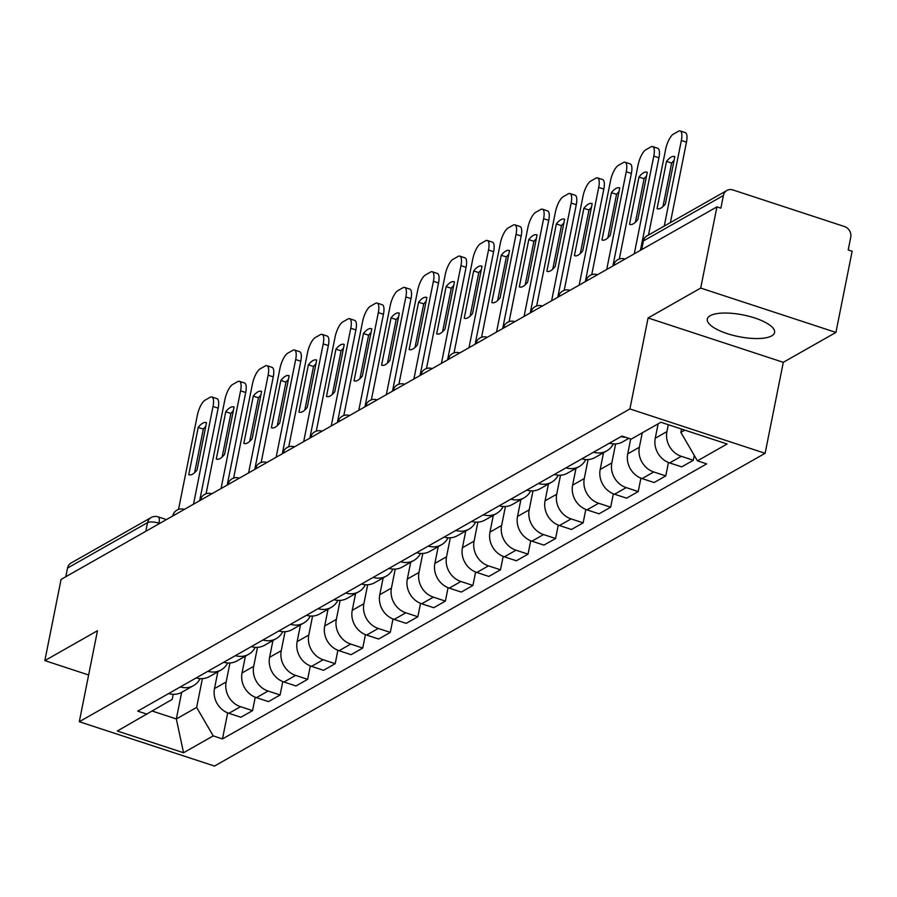 <?xml version="1.0" encoding="UTF-8"?>
<svg xmlns="http://www.w3.org/2000/svg" width="897" height="897" viewBox="0 0 897 897"><rect width="100%" height="100%" fill="white"/><g stroke="black" fill="none" stroke-linecap="round" stroke-linejoin="round"><path stroke-width="1.35" d="M710.2 315.71A34.288 11.067 -168.7 0 0 707.318 319.074A34.288 11.067 -168.7 0 0 732.849 335.276A34.288 11.067 -168.7 0 0 771.689 335.882A34.288 11.067 -168.7 0 0 774.571 332.507A34.288 11.067 -168.7 0 0 749.04 316.305A34.288 11.067 -168.7 0 0 710.2 315.71M835.926 332.417L700.703 288.072L716.927 206.871L61.074 579.428L44.85 660.618L97.47 630.726L79.295 721.715L214.518 766.06L765.119 453.299L783.305 362.31L835.926 332.417L852.15 251.227L848.203 249.938L850.737 237.29A8.791 7.793 60.4 0 0 844.481 226.537L732.916 189.951A8.791 7.793 60.4 0 0 726.94 190.467A8.791 7.793 60.4 0 0 723.397 195.524L643.407 240.957A8.791 2.837 -168.7 0 0 642.667 241.82L641.041 249.983M700.703 288.072L648.083 317.964L629.907 408.942L79.295 721.715M716.927 206.871L720.874 208.171L723.397 195.524M44.85 660.618L88.635 674.981M65.817 576.737L67.544 568.07A8.791 7.793 -119.6 0 1 71.087 563.013L151.077 517.58A8.791 7.793 60.4 0 0 147.534 522.637L67.544 568.07M217.848 671.797L214.495 688.593A20.216 17.929 60.4 0 0 228.881 713.306L240.901 717.252L252.562 710.637L240.531 706.69A20.216 17.929 -119.6 0 1 226.145 681.978L229.946 662.995M168.67 693.549A20.216 17.929 60.4 0 0 181.9 692.215L193.561 685.588A20.216 17.929 -119.6 0 1 180.319 686.934M255.241 697.227L252.562 710.637M200.109 678.625A20.216 17.929 -119.6 0 1 193.561 685.588M245.397 656.144L242.044 672.952A20.216 17.929 60.4 0 0 256.43 697.664L268.45 701.611L280.111 694.984L268.08 691.038A20.216 17.929 -119.6 0 1 253.694 666.325L257.495 647.342M196.208 677.908A20.216 17.929 60.4 0 0 209.45 676.562L221.111 669.947A20.216 17.929 -119.6 0 1 207.869 671.281M282.779 681.574L280.111 694.984M227.659 662.973A20.216 17.929 -119.6 0 1 221.111 669.947M272.946 640.492L269.593 657.299A20.216 17.929 60.4 0 0 283.979 682.012L295.999 685.958L307.649 679.332L295.629 675.396A20.216 17.929 -119.6 0 1 281.243 650.673L285.044 631.69M223.757 662.255A20.216 17.929 60.4 0 0 236.999 660.921L248.66 654.294A20.216 17.929 -119.6 0 1 235.418 655.64M310.328 665.933L307.649 679.332M255.208 647.331A20.216 17.929 -119.6 0 1 248.66 654.294M300.495 624.85L297.142 641.647A20.216 17.929 60.4 0 0 311.528 666.37L323.548 670.306L335.198 663.69L323.178 659.744A20.216 17.929 -119.6 0 1 308.792 635.031L312.582 616.048M251.306 646.602A20.216 17.929 60.4 0 0 264.548 645.268L276.209 638.642A20.216 17.929 -119.6 0 1 262.967 639.987M337.877 650.28L335.198 663.69M282.757 631.679A20.216 17.929 -119.6 0 1 276.209 638.642M328.044 609.198L324.692 626.005A20.216 17.929 60.4 0 0 339.066 650.717L351.097 654.664L362.747 648.038L350.727 644.091A20.216 17.929 -119.6 0 1 336.341 619.379L340.131 600.396M278.855 630.961A20.216 17.929 60.4 0 0 292.097 629.616L303.758 623A20.216 17.929 -119.6 0 1 290.516 624.334M365.427 634.639L362.747 648.038M310.306 616.026A20.216 17.929 -119.6 0 1 303.758 623M355.593 593.556L352.229 610.352A20.216 17.929 60.4 0 0 366.615 635.065L378.646 639.012L390.296 632.396L378.276 628.449A20.216 17.929 -119.6 0 1 363.89 603.737L367.68 584.743M306.404 615.308A20.216 17.929 60.4 0 0 319.646 613.974L331.296 607.347A20.216 17.929 -119.6 0 1 318.065 608.693M392.976 618.986L390.296 632.396M337.855 600.385A20.216 17.929 -119.6 0 1 331.296 607.347M383.142 577.903L379.779 594.7A20.216 17.929 60.4 0 0 394.164 619.423L406.195 623.359L417.845 616.744L405.825 612.797A20.216 17.929 -119.6 0 1 391.44 588.084L395.229 569.102M333.953 599.667A20.216 17.929 60.4 0 0 347.195 598.321L358.845 591.706A20.216 17.929 -119.6 0 1 345.603 593.04M420.525 603.333L417.845 616.744M365.404 584.732A20.216 17.929 -119.6 0 1 358.845 591.706M410.691 562.251L407.328 579.058A20.216 17.929 60.4 0 0 421.713 603.771L433.744 607.718L445.394 601.091L433.374 597.155A20.216 17.929 -119.6 0 1 418.989 572.432L422.779 553.449M361.502 584.014A20.216 17.929 60.4 0 0 374.744 582.669L386.394 576.053A20.216 17.929 -119.6 0 1 373.152 577.399M448.074 587.692L445.394 601.091M392.953 569.079A20.216 17.929 -119.6 0 1 386.394 576.053M438.241 546.609L434.877 563.406A20.216 17.929 60.4 0 0 449.262 588.118L461.282 592.065L472.943 585.449L460.923 581.503A20.216 17.929 -119.6 0 1 446.538 556.79L450.328 537.808M389.051 568.362A20.216 17.929 60.4 0 0 402.293 567.027L413.943 560.401A20.216 17.929 -119.6 0 1 400.701 561.746M475.623 572.039L472.943 585.449M420.502 553.438A20.216 17.929 -119.6 0 1 413.943 560.401M465.79 530.957L462.426 547.753A20.216 17.929 60.4 0 0 476.812 572.477L488.831 576.423L500.492 569.797L488.461 565.85A20.216 17.929 -119.6 0 1 474.087 541.138L477.877 522.155M416.6 552.72A20.216 17.929 60.4 0 0 429.842 551.375L441.492 544.759A20.216 17.929 -119.6 0 1 428.25 546.094M503.172 556.387L500.492 569.797M448.04 537.785A20.216 17.929 -119.6 0 1 441.492 544.759M493.328 515.304L489.975 532.112A20.216 17.929 60.4 0 0 504.361 556.824L516.38 560.771L528.041 554.144L516.01 550.209A20.216 17.929 -119.6 0 1 501.625 525.485L505.426 506.502M444.15 537.068A20.216 17.929 60.4 0 0 457.392 535.722L469.041 529.107A20.216 17.929 -119.6 0 1 455.799 530.452M530.721 540.745L528.041 554.144M475.589 522.144A20.216 17.929 -119.6 0 1 469.041 529.107M520.877 499.663L517.524 516.459A20.216 17.929 60.4 0 0 531.91 541.183L543.93 545.118L555.591 538.503L543.56 534.556A20.216 17.929 -119.6 0 1 529.174 509.844L532.975 490.861M471.699 521.415A20.216 17.929 60.4 0 0 484.929 520.081L496.59 513.454A20.216 17.929 -119.6 0 1 483.348 514.8M558.27 525.093L555.591 538.503M503.139 506.491A20.216 17.929 -119.6 0 1 496.59 513.454M548.426 484.01L545.073 500.818A20.216 17.929 60.4 0 0 559.459 525.53L571.479 529.477L583.14 522.85L571.109 518.903A20.216 17.929 -119.6 0 1 556.723 494.191L560.524 475.208M499.237 505.773A20.216 17.929 60.4 0 0 512.479 504.428L524.14 497.813A20.216 17.929 -119.6 0 1 510.898 499.147M585.808 509.451L583.14 522.85M530.688 490.838A20.216 17.929 -119.6 0 1 524.14 497.813M575.975 468.369L572.622 485.165A20.216 17.929 60.4 0 0 587.008 509.877L599.028 513.824L610.678 507.209L598.658 503.262A20.216 17.929 -119.6 0 1 584.272 478.55L588.073 459.556M526.786 490.121A20.216 17.929 60.4 0 0 540.028 488.787L551.689 482.16A20.216 17.929 -119.6 0 1 538.447 483.505M613.357 493.798L610.678 507.209M558.237 475.197A20.216 17.929 -119.6 0 1 551.689 482.16M603.524 452.716L600.171 469.512A20.216 17.929 60.4 0 0 614.557 494.236L626.577 498.171L638.227 491.556L626.207 487.609A20.216 17.929 -119.6 0 1 611.821 462.897L615.611 443.914M554.335 474.479A20.216 17.929 60.4 0 0 567.577 473.134L579.238 466.518A20.216 17.929 -119.6 0 1 565.996 467.853M640.907 478.146L638.227 491.556M585.786 459.544A20.216 17.929 -119.6 0 1 579.238 466.518M630.692 438.947L627.721 453.871A20.216 17.929 60.4 0 0 642.095 478.583L654.126 482.53L665.776 475.903L653.756 471.968A20.216 17.929 -119.6 0 1 639.37 447.244L642.252 432.836M581.884 458.827A20.216 17.929 60.4 0 0 595.126 457.481L606.787 450.866A20.216 17.929 -119.6 0 1 593.545 452.2M668.456 462.504L665.776 475.903M613.335 443.892A20.216 17.929 -119.6 0 1 606.787 450.866M658.14 423.81L655.259 438.218A20.216 17.929 60.4 0 0 669.644 462.93L681.675 466.877L693.325 460.262L681.305 456.315A20.216 17.929 -119.6 0 1 666.919 431.603L668.299 424.696M609.433 443.174A20.216 17.929 60.4 0 0 622.675 441.84L628.831 438.341M694.289 455.441L693.325 460.262M625.702 437.31A20.216 17.929 -119.6 0 1 621.094 436.559M181.654 692.349L176.339 718.946L196.645 707.419L202.397 678.637M173.222 694.312L172.202 699.402L117.316 731.021L183.549 752.74L176.339 718.946L152.288 711.063M196.645 707.419L213.217 735.888L222.478 738.926L706.69 463.884L697.429 460.845L727.097 443.993L660.865 422.263L631.196 439.115L621.935 436.077L137.723 711.13L146.985 714.169M213.217 735.888L183.549 752.74M765.119 453.299L629.907 408.942M783.305 362.31L648.083 317.964M681.518 429.035L680.857 432.365L684.803 430.123M227.692 712.88L222.478 738.926M697.429 460.845L680.857 432.365M194.627 472.618L203.327 429.091A27.471 9.082 108.2 0 1 205.749 426.434M193.505 504.204L213.026 406.487A13.186 4.362 -71.8 0 0 211.838 396.956L216.962 398.638A13.186 4.362 108.2 0 1 218.15 408.157L199.661 500.705M198.203 427.409L188.762 474.67A27.471 9.082 108.2 0 0 189.065 474.793A27.471 9.082 108.2 0 0 197.06 469.961L206.501 422.7A27.471 9.082 108.2 0 0 206.187 422.577A27.471 9.082 108.2 0 0 198.203 427.409L203.327 429.091M211.838 396.956A13.186 4.362 -71.8 0 0 210.178 397.248L205.054 400.163A13.186 4.362 -71.8 0 0 197.318 415.412L178.525 509.395M188.762 474.67L189.39 474.872M222.176 456.965L230.877 413.45A27.471 9.082 108.2 0 1 233.298 410.781M221.054 488.551L240.575 390.834A13.186 4.362 -71.8 0 0 239.387 381.315L244.511 382.997A13.186 4.362 108.2 0 1 245.7 392.516L227.21 485.053M225.752 411.768L216.312 459.017A27.471 9.082 108.2 0 0 216.614 459.141A27.471 9.082 108.2 0 0 224.609 454.308L234.05 407.047A27.471 9.082 108.2 0 0 233.736 406.935A27.471 9.082 108.2 0 0 225.752 411.768L230.877 413.45M239.387 381.315A13.186 4.362 -71.8 0 0 237.727 381.606L232.603 384.51A13.186 4.362 -71.8 0 0 224.855 399.759L206.075 493.754M216.312 459.017L216.939 459.23M249.725 441.324L258.426 397.797A27.471 9.082 108.2 0 1 260.848 395.14M248.592 472.91L268.125 375.181A13.186 4.362 -71.8 0 0 266.936 365.662L272.06 367.344A13.186 4.362 108.2 0 1 273.249 376.863L254.759 469.411M253.302 396.115L243.849 443.376A27.471 9.082 108.2 0 0 244.163 443.499A27.471 9.082 108.2 0 0 252.158 438.655L261.599 391.406A27.471 9.082 108.2 0 0 261.285 391.283A27.471 9.082 108.2 0 0 253.302 396.115L258.426 397.797M266.936 365.662A13.186 4.362 -71.8 0 0 265.277 365.954L260.152 368.858A13.186 4.362 -71.8 0 0 252.405 384.107L233.624 478.101M243.849 443.376L244.477 443.578M277.274 425.671L285.975 382.144A27.471 9.082 108.2 0 1 288.397 379.487M276.141 457.257L295.674 359.54A13.186 4.362 -71.8 0 0 294.485 350.009L299.609 351.691A13.186 4.362 108.2 0 1 300.798 361.222L282.308 453.759M280.851 380.463L271.399 427.723A27.471 9.082 108.2 0 0 271.713 427.847A27.471 9.082 108.2 0 0 279.707 423.014L289.148 375.753A27.471 9.082 108.2 0 0 288.834 375.63A27.471 9.082 108.2 0 0 280.851 380.463L285.975 382.144M294.485 350.009A13.186 4.362 -71.8 0 0 292.826 350.301L287.702 353.216A13.186 4.362 -71.8 0 0 279.954 368.465L261.173 462.46M271.399 427.723L272.026 427.936M304.823 410.019L313.513 366.503A27.471 9.082 108.2 0 1 315.946 363.846M303.691 441.616L323.223 343.887A13.186 4.362 -71.8 0 0 322.034 334.368L327.158 336.05A13.186 4.362 108.2 0 1 328.347 345.569L309.857 438.106M308.389 364.821L298.948 412.082A27.471 9.082 108.2 0 0 299.262 412.194A27.471 9.082 108.2 0 0 307.245 407.361L316.697 360.101A27.471 9.082 108.2 0 0 316.383 359.989A27.471 9.082 108.2 0 0 308.389 364.821L313.513 366.503M322.034 334.368A13.186 4.362 -71.8 0 0 320.364 334.659L315.251 337.564A13.186 4.362 -71.8 0 0 307.503 352.813L288.722 446.807M298.948 412.082L299.576 412.284M332.372 394.377L341.062 350.85A27.471 9.082 108.2 0 1 343.495 348.193M331.24 425.963L350.772 328.235A13.186 4.362 -71.8 0 0 349.583 318.715L354.707 320.397A13.186 4.362 108.2 0 1 355.896 329.917L337.407 422.465M335.938 349.168L326.497 396.429A27.471 9.082 108.2 0 0 326.811 396.552A27.471 9.082 108.2 0 0 334.794 391.709L344.246 344.459A27.471 9.082 108.2 0 0 343.932 344.336A27.471 9.082 108.2 0 0 335.938 349.168L341.062 350.85M349.583 318.715A13.186 4.362 -71.8 0 0 347.913 319.007L342.8 321.922A13.186 4.362 -71.8 0 0 335.052 337.171L316.271 431.154M326.497 396.429L327.125 396.631M359.921 378.725L368.611 335.209A27.471 9.082 108.2 0 1 371.044 332.54M358.789 410.31L378.321 312.593A13.186 4.362 -71.8 0 0 377.132 303.074L382.257 304.745A13.186 4.362 108.2 0 1 383.445 314.275L364.956 406.812M363.487 333.527L354.046 380.777A27.471 9.082 108.2 0 0 354.36 380.9A27.471 9.082 108.2 0 0 362.343 376.067L371.784 328.807A27.471 9.082 108.2 0 0 371.481 328.683A27.471 9.082 108.2 0 0 363.487 333.527L368.611 335.209M377.132 303.074A13.186 4.362 -71.8 0 0 375.462 303.354L370.349 306.269A13.186 4.362 -71.8 0 0 362.601 321.518L343.82 415.513M354.046 380.777L354.674 380.99M387.47 363.072L396.16 319.556A27.471 9.082 108.2 0 1 398.593 316.899M386.338 394.669L405.87 296.941A13.186 4.362 -71.8 0 0 404.682 287.421L409.806 289.103A13.186 4.362 108.2 0 1 410.994 298.623L392.494 391.17M391.036 317.874L381.595 365.135A27.471 9.082 108.2 0 0 381.898 365.247A27.471 9.082 108.2 0 0 389.892 360.415L399.333 313.154A27.471 9.082 108.2 0 0 399.03 313.042A27.471 9.082 108.2 0 0 391.036 317.874L396.16 319.556M404.682 287.421A13.186 4.362 -71.8 0 0 403.011 287.713L397.887 290.617A13.186 4.362 -71.8 0 0 390.15 305.866L371.369 399.86M381.595 365.135L382.223 365.337M415.019 347.431L423.709 303.904A27.471 9.082 108.2 0 1 426.142 301.246M413.887 379.016L433.408 281.288A13.186 4.362 -71.8 0 0 432.231 271.769L437.355 273.45A13.186 4.362 108.2 0 1 438.543 282.97L420.043 375.518M418.585 302.222L409.144 349.482A27.471 9.082 108.2 0 0 409.447 349.606A27.471 9.082 108.2 0 0 417.441 344.773L426.882 297.512A27.471 9.082 108.2 0 0 426.58 297.389A27.471 9.082 108.2 0 0 418.585 302.222L423.709 303.904M432.231 271.769A13.186 4.362 -71.8 0 0 430.56 272.06L425.436 274.975A13.186 4.362 -71.8 0 0 417.699 290.224L398.918 384.208M409.144 349.482L409.772 349.684M442.557 331.778L451.258 288.262A27.471 9.082 108.2 0 1 453.691 285.594M441.436 363.363L460.957 265.647A13.186 4.362 -71.8 0 0 459.769 256.127L464.904 257.809A13.186 4.362 108.2 0 1 466.081 267.328L447.592 359.865M446.134 286.58L436.693 333.83A27.471 9.082 108.2 0 0 436.996 333.953A27.471 9.082 108.2 0 0 444.99 329.121L454.431 281.86A27.471 9.082 108.2 0 0 454.129 281.748A27.471 9.082 108.2 0 0 446.134 286.58L451.258 288.262M459.769 256.127A13.186 4.362 -71.8 0 0 458.109 256.419L452.985 259.323A13.186 4.362 -71.8 0 0 445.248 274.572L426.467 368.566M436.693 333.83L437.321 334.043M470.106 316.136L478.807 272.61A27.471 9.082 108.2 0 1 481.24 269.952M468.985 347.722L488.506 249.994A13.186 4.362 -71.8 0 0 487.318 240.474L492.442 242.156A13.186 4.362 108.2 0 1 493.63 251.676L475.141 344.224M473.683 270.928L464.242 318.188A27.471 9.082 108.2 0 0 464.545 318.312A27.471 9.082 108.2 0 0 472.54 313.468L481.981 266.218A27.471 9.082 108.2 0 0 481.678 266.095A27.471 9.082 108.2 0 0 473.683 270.928L478.807 272.61M487.318 240.474A13.186 4.362 -71.8 0 0 485.658 240.766L480.534 243.67A13.186 4.362 -71.8 0 0 472.797 258.919L454.017 352.913M464.242 318.188L464.87 318.39M497.656 300.484L506.357 256.957A27.471 9.082 108.2 0 1 508.778 254.3M496.534 332.069L516.055 234.352A13.186 4.362 -71.8 0 0 514.867 224.822L519.991 226.504A13.186 4.362 108.2 0 1 521.179 236.034L502.69 328.571M501.232 255.275L491.791 302.536A27.471 9.082 108.2 0 0 492.094 302.659A27.471 9.082 108.2 0 0 500.089 297.826L509.53 250.566A27.471 9.082 108.2 0 0 509.216 250.442A27.471 9.082 108.2 0 0 501.232 255.275L506.357 256.957M514.867 224.822A13.186 4.362 -71.8 0 0 513.207 225.113L508.083 228.029A13.186 4.362 -71.8 0 0 500.335 243.278L481.554 337.272M491.791 302.536L492.419 302.749M525.205 284.831L533.906 241.315A27.471 9.082 108.2 0 1 536.328 238.658M524.083 316.428L543.604 218.7A13.186 4.362 -71.8 0 0 542.416 209.18L547.54 210.862A13.186 4.362 108.2 0 1 548.729 220.382L530.239 312.918M528.782 239.634L519.329 286.894A27.471 9.082 108.2 0 0 519.643 287.006A27.471 9.082 108.2 0 0 527.638 282.174L537.079 234.913A27.471 9.082 108.2 0 0 536.765 234.801A27.471 9.082 108.2 0 0 528.782 239.634L533.906 241.315M542.416 209.18A13.186 4.362 -71.8 0 0 540.756 209.472L535.632 212.376A13.186 4.362 -71.8 0 0 527.885 227.625L509.104 321.619M519.329 286.894L519.968 287.096M552.754 269.19L561.455 225.663A27.471 9.082 108.2 0 1 563.877 223.005M551.621 300.775L571.154 203.047A13.186 4.362 -71.8 0 0 569.965 193.528L575.089 195.21A13.186 4.362 108.2 0 1 576.278 204.729L557.788 297.277M556.331 223.981L546.878 271.242A27.471 9.082 108.2 0 0 547.192 271.365A27.471 9.082 108.2 0 0 555.187 266.521L564.628 219.272A27.471 9.082 108.2 0 0 564.314 219.148A27.471 9.082 108.2 0 0 556.331 223.981L561.455 225.663M569.965 193.528A13.186 4.362 -71.8 0 0 568.306 193.819L563.181 196.735A13.186 4.362 -71.8 0 0 555.434 211.984L536.653 305.967M546.878 271.242L547.506 271.443M580.303 253.537L589.004 210.01A27.471 9.082 108.2 0 1 591.426 207.353M579.17 285.123L598.703 187.406A13.186 4.362 -71.8 0 0 597.514 177.875L602.638 179.557A13.186 4.362 108.2 0 1 603.827 189.088L585.337 281.624M583.869 208.339L574.428 255.589A27.471 9.082 108.2 0 0 574.742 255.712A27.471 9.082 108.2 0 0 582.736 250.88L592.177 203.619A27.471 9.082 108.2 0 0 591.863 203.496A27.471 9.082 108.2 0 0 583.869 208.339L589.004 210.01M597.514 177.875A13.186 4.362 -71.8 0 0 595.855 178.167L590.731 181.082A13.186 4.362 -71.8 0 0 582.983 196.331L564.202 290.325M574.428 255.589L575.055 255.802M607.852 237.884L616.542 194.369A27.471 9.082 108.2 0 1 618.975 191.711M606.72 269.481L626.252 171.753A13.186 4.362 -71.8 0 0 625.063 162.234L630.187 163.916A13.186 4.362 108.2 0 1 631.376 173.435L612.886 265.983M611.418 192.687L601.977 239.948A27.471 9.082 108.2 0 0 602.291 240.06A27.471 9.082 108.2 0 0 610.274 235.227L619.726 187.966A27.471 9.082 108.2 0 0 619.412 187.854A27.471 9.082 108.2 0 0 611.418 192.687L616.542 194.369M625.063 162.234A13.186 4.362 -71.8 0 0 623.393 162.525L618.28 165.429A13.186 4.362 -71.8 0 0 610.532 180.678L591.751 274.673M601.977 239.948L602.605 240.149M635.401 222.243L644.091 178.716A27.471 9.082 108.2 0 1 646.524 176.059M634.269 253.829L653.801 156.1A13.186 4.362 -71.8 0 0 652.612 146.581L657.736 148.263A13.186 4.362 108.2 0 1 658.925 157.782L640.436 250.33M638.967 177.034L629.526 224.295A27.471 9.082 108.2 0 0 629.84 224.418A27.471 9.082 108.2 0 0 637.823 219.586L647.275 172.325A27.471 9.082 108.2 0 0 646.961 172.202A27.471 9.082 108.2 0 0 638.967 177.034L644.091 178.716M652.612 146.581A13.186 4.362 -71.8 0 0 650.942 146.873L645.829 149.788A13.186 4.362 -71.8 0 0 638.081 165.037L619.3 259.02M629.526 224.295L630.154 224.497M662.95 206.59L671.64 163.075A27.471 9.082 108.2 0 1 674.073 160.406M664.24 226.078L681.35 140.459A13.186 4.362 -71.8 0 0 680.161 130.94L685.286 132.621A13.186 4.362 108.2 0 1 686.474 142.141L670.395 222.579M666.516 161.393L657.075 208.642A27.471 9.082 108.2 0 0 657.389 208.766A27.471 9.082 108.2 0 0 665.372 203.933L674.813 156.672A27.471 9.082 108.2 0 0 674.51 156.549A27.471 9.082 108.2 0 0 666.516 161.393L671.64 163.075M680.161 130.94A13.186 4.362 -71.8 0 0 678.491 131.231L673.378 134.135A13.186 4.362 -71.8 0 0 665.63 149.384L648.52 235.003M657.075 208.642L657.703 208.855M615.959 264.234A8.791 2.837 -168.7 0 0 614.221 264.772A8.791 2.837 -168.7 0 0 613.492 265.635L613.492 265.635A8.791 8.791 0 0 1 624.85 258.998A8.791 2.904 -71.8 0 1 625.03 259.076L624.85 258.998M588.41 279.875A8.791 2.837 -168.7 0 0 586.683 280.413A8.791 2.837 -168.7 0 0 585.943 281.277L585.943 281.277A8.791 8.791 0 0 1 597.301 274.65A8.791 2.904 -71.8 0 1 597.48 274.729M560.86 295.528A8.791 2.837 -168.7 0 0 559.134 296.066A8.791 2.837 -168.7 0 0 558.394 296.929L558.394 296.929A8.791 8.791 0 0 1 569.752 290.303A8.791 2.904 -71.8 0 1 569.931 290.381M533.311 311.181A8.791 2.837 -168.7 0 0 531.585 311.719A8.791 2.837 -168.7 0 0 530.845 312.582L530.845 312.582A8.791 8.791 0 0 1 542.203 305.944A8.791 2.904 -71.8 0 1 542.382 306.023M505.762 326.822A8.791 2.837 -168.7 0 0 504.036 327.36A8.791 2.837 -168.7 0 0 503.295 328.224L503.295 328.224A8.791 8.791 0 0 1 514.654 321.597A8.791 2.904 -71.8 0 1 514.833 321.675M478.213 342.475A8.791 2.837 -168.7 0 0 476.486 343.013A8.791 2.837 -168.7 0 0 475.746 343.876L475.746 343.876A8.791 8.791 0 0 1 487.105 337.238A8.791 2.904 -71.8 0 1 487.284 337.317L487.105 337.238M450.675 358.116A8.791 2.837 -168.7 0 0 448.937 358.665A8.791 2.837 -168.7 0 0 448.197 359.529L448.197 359.529A8.791 8.791 0 0 1 459.567 352.891A8.791 2.904 -71.8 0 1 459.735 352.97M423.126 373.769A8.791 2.837 -168.7 0 0 421.388 374.307A8.791 2.837 -168.7 0 0 420.648 375.17L420.648 375.17A8.791 8.791 0 0 1 432.018 368.544A8.791 2.904 -71.8 0 1 432.186 368.622L432.018 368.544M395.577 389.421A8.791 2.837 -168.7 0 0 393.839 389.96A8.791 2.837 -168.7 0 0 393.099 390.823L393.099 390.823A8.791 8.791 0 0 1 404.469 384.185A8.791 2.904 -71.8 0 1 404.648 384.264L404.469 384.185M368.028 405.063A8.791 2.837 -168.7 0 0 366.29 405.601A8.791 2.837 -168.7 0 0 365.561 406.464L365.55 406.476M340.479 420.715A8.791 2.837 -168.7 0 0 338.741 421.254A8.791 2.837 -168.7 0 0 338.012 422.117L338.012 422.117A8.791 8.791 0 0 1 349.37 415.49A8.791 2.904 -71.8 0 1 349.55 415.569M312.93 436.368A8.791 2.837 -168.7 0 0 311.192 436.906A8.791 2.837 -168.7 0 0 310.463 437.77L310.463 437.77A8.791 8.791 0 0 1 321.821 431.132A8.791 2.904 -71.8 0 1 322.001 431.21M285.381 452.01A8.791 2.837 -168.7 0 0 283.654 452.548A8.791 2.837 -168.7 0 0 282.914 453.411L282.914 453.411A8.791 8.791 0 0 1 294.272 446.784A8.791 2.904 -71.8 0 1 294.451 446.863M257.831 467.662A8.791 2.837 -168.7 0 0 256.105 468.2A8.791 2.837 -168.7 0 0 255.365 469.064L255.365 469.064A8.791 8.791 0 0 1 266.723 462.426A8.791 2.904 -71.8 0 1 266.902 462.504L266.723 462.426M230.282 483.315A8.791 2.837 -168.7 0 0 228.556 483.853A8.791 2.837 -168.7 0 0 227.816 484.716L227.816 484.716A8.791 8.791 0 0 1 239.174 478.079A8.791 2.904 -71.8 0 1 239.353 478.157M202.733 498.956A8.791 2.837 -168.7 0 0 201.006 499.494A8.791 2.837 -168.7 0 0 200.266 500.358L200.266 500.358A8.791 8.791 0 0 1 211.625 493.731A8.791 2.904 -71.8 0 1 211.804 493.81L211.625 493.731M175.184 514.609A8.791 2.837 -168.7 0 0 173.457 515.147A8.791 2.837 -168.7 0 0 172.717 516.01L172.717 516.01A8.791 8.791 0 0 1 184.076 509.373A8.791 2.904 -71.8 0 1 184.255 509.451L184.076 509.373M159.644 523.433L158.96 523.209A8.791 2.837 -168.7 0 0 147.534 522.637L145.807 531.293M158.814 523.904L158.96 523.209A8.791 2.904 108.2 0 0 158.164 516.863A8.791 8.791 0 0 0 151.077 517.58M666.919 431.603L655.259 438.218M639.37 447.244L627.721 453.871M611.821 462.897L600.171 469.512M584.272 478.55L572.622 485.165M556.723 494.191L545.073 500.818M529.174 509.844L517.524 516.459M501.625 525.485L489.975 532.112M474.087 541.138L462.426 547.753M446.538 556.79L434.877 563.406M418.989 572.432L407.328 579.058M391.44 588.084L379.779 594.7M363.89 603.737L352.229 610.352M336.341 619.379L324.692 626.005M308.792 635.031L297.142 641.647M281.243 650.673L269.593 657.299M253.694 666.325L242.044 672.952M226.145 681.978L214.495 688.593M653.756 471.968L642.095 478.583M626.207 487.609L614.557 494.236M598.658 503.262L587.008 509.877M571.109 518.903L559.459 525.53M543.56 534.556L531.91 541.183M516.01 550.209L504.361 556.824M488.461 565.85L476.812 572.477M460.923 581.503L449.262 588.118M433.374 597.155L421.713 603.771M405.825 612.797L394.164 619.423M378.276 628.449L366.615 635.065M350.727 644.091L339.066 650.717M323.178 659.744L311.528 666.37M295.629 675.396L283.979 682.012M268.08 691.038L256.43 697.664M240.531 706.69L228.881 713.306M681.305 456.315L669.644 462.93M377.099 399.916A8.791 2.904 -71.8 0 0 376.919 399.838A8.791 8.791 0 0 0 365.561 406.464M641.669 249.624L643.407 240.957A8.791 7.793 60.4 0 1 646.95 235.9A8.791 8.791 0 0 0 642.667 241.82M213.026 406.487L218.15 408.157M240.575 390.834L245.7 392.516M268.125 375.181L273.249 376.863M295.674 359.54L300.798 361.222M323.223 343.887L328.347 345.569M350.772 328.235L355.896 329.917M378.321 312.593L383.445 314.275M405.87 296.941L410.994 298.623M433.408 281.288L438.543 282.97M460.957 265.647L466.081 267.328M488.506 249.994L493.63 251.676M516.055 234.352L521.179 236.034M543.604 218.7L548.729 220.382M571.154 203.047L576.278 204.729M598.703 187.406L603.827 189.088M626.252 171.753L631.376 173.435M653.801 156.1L658.925 157.782M681.35 140.459L686.474 142.141M646.95 235.9L726.94 190.467M158.164 516.863L166.438 519.576"/></g></svg>
